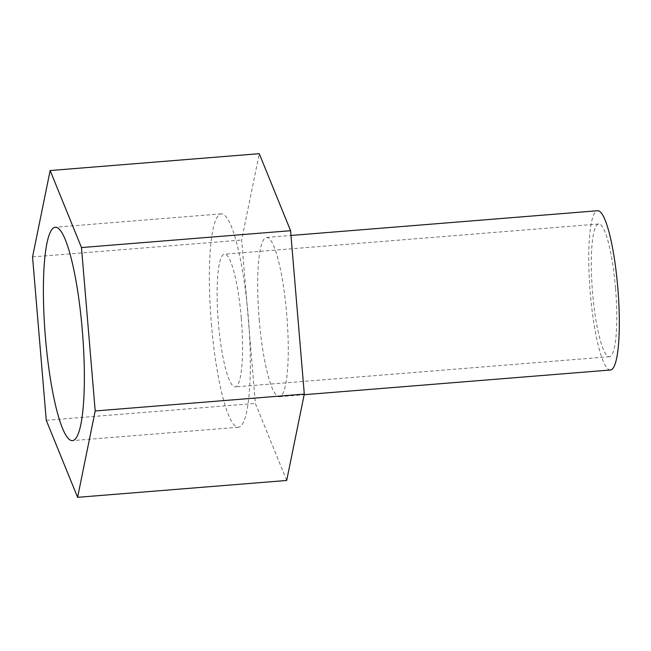 <?xml version="1.0" encoding="UTF-8"?>
<svg xmlns="http://www.w3.org/2000/svg" width="651" height="651" viewBox="0 0 651 651"><rect width="100%" height="100%" fill="white"/><g stroke="black" fill="none" stroke-linecap="round" stroke-linejoin="round"><path stroke-width="0.49" stroke-dasharray="3.25 2.44" d="M259.212 319.698A79.886 13.931 -94.6 0 0 279.393 396.703A79.886 13.931 -94.6 0 0 286.855 315.947A79.886 13.931 -94.6 0 0 266.552 237.436A79.886 13.931 -94.6 0 0 259.212 319.698M286.692 480.462L255.371 403.433L241.643 240.04L259.253 153.677M46.27 420.302L255.371 403.433M32.55 256.901L241.643 240.04M610.467 369.996A79.886 13.931 85.4 0 1 590.278 292.991A79.886 13.931 85.4 0 1 597.618 210.737M615.512 288.181A66.573 11.612 -94.6 0 0 598.692 224.009A66.573 11.612 -94.6 0 0 592.467 291.298A66.573 11.612 -94.6 0 0 609.393 356.724A66.573 11.612 -94.6 0 0 615.512 288.181M211.404 324.068A107.041 18.667 -94.6 0 0 238.453 427.235A107.041 18.667 -94.6 0 0 248.446 319.047A107.041 18.667 -94.6 0 0 221.242 213.853A107.041 18.667 -94.6 0 0 211.404 324.068M241.309 318.355A66.573 11.612 85.4 0 1 235.198 386.906A66.573 11.612 85.4 0 1 218.272 321.48A66.573 11.612 85.4 0 1 224.497 254.191A66.573 11.612 85.4 0 1 241.309 318.355M221.242 213.853L55.27 227.24M238.453 427.235L72.481 440.621M279.393 396.703L304.172 394.701M266.552 237.436L290.973 235.467M598.692 224.009L224.497 254.191M609.393 356.724L235.198 386.906"/><path stroke-width="0.98" d="M50.151 170.538L259.253 153.677L290.574 230.698L304.294 394.099L286.692 480.462L77.599 497.323L95.201 410.96L81.481 247.567L50.151 170.538L32.55 256.901L46.27 420.302L77.599 497.323M45.44 337.454A107.041 18.667 -94.6 0 0 72.481 440.621A107.041 18.667 -94.6 0 0 82.482 332.433A107.041 18.667 -94.6 0 0 55.27 227.24A107.041 18.667 -94.6 0 0 45.44 337.454M81.481 247.567L290.574 230.698M95.201 410.96L304.294 394.099M290.973 235.467L597.618 210.737A79.886 13.931 85.4 0 1 617.799 287.742A79.886 13.931 85.4 0 1 610.467 369.996L304.172 394.701"/></g></svg>
